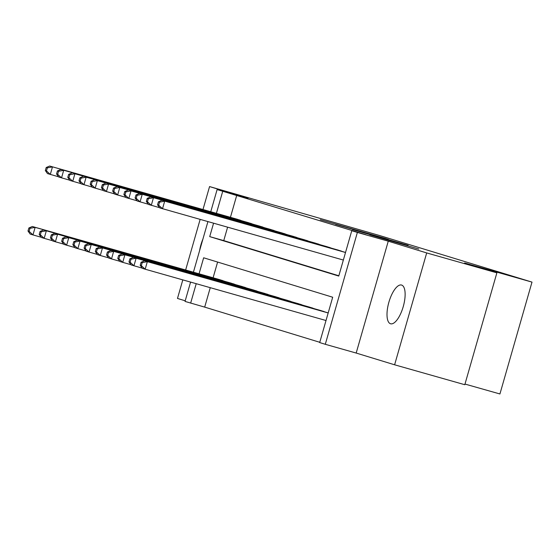 <?xml version="1.0" encoding="UTF-8"?>
<svg xmlns="http://www.w3.org/2000/svg" width="560" height="560" viewBox="0 0 560 560"><rect width="100%" height="100%" fill="white"/><g stroke="black" fill="none" stroke-linecap="round" stroke-linejoin="round"><path stroke-width="0.84" d="M386.162 238.665L320.292 219.695L386.162 238.665M401.611 285.061A20.132 7.511 -74.2 0 0 401.562 285.04A20.132 7.511 -74.2 0 0 388.864 302.288A20.132 7.511 -74.2 0 0 390.516 323.757A20.132 7.511 -74.2 0 0 390.572 323.771A20.132 7.511 -74.2 0 0 403.27 306.53A20.132 7.511 -74.2 0 0 401.611 285.061M202.895 239.141A20.132 7.511 -74.2 0 0 199.612 250.593M418.81 249.025L369.915 234.857L418.81 249.025M496.881 272.846L464.8 384.713L394.611 364.798L426.692 252.931L496.881 272.846L464.618 262.99L532 282.107L379.393 235.466L209.566 186.571L247.996 198.317L217.112 189.56L365.806 234.696L351.764 230.713L357.378 232.428L325.297 344.295L319.69 342.58L332.689 297.227L203.651 257.789L199.059 273.805M426.692 252.931L388.262 241.185L357.378 232.428M402.325 243.621L335.657 224.385L402.325 243.621M408.114 245.329L352.52 229.544L408.03 245.616M209.566 186.571L202.979 209.531M200.144 219.415L185.64 269.997M182.805 279.888L177.485 298.438L185.213 300.804M242.221 220.906L235.515 218.757M253.442 224.336L246.736 222.187M264.663 227.766L257.957 225.617M275.884 231.196L269.178 229.047M287.105 234.626L280.399 232.477M298.326 238.056L291.62 235.907M309.547 241.486L302.841 239.337M320.768 244.916L314.062 242.767M331.989 248.339L325.283 246.197M343.21 251.769L336.504 249.62M236.761 195.258L230.433 217.315M227.598 227.206L223.755 240.604L338.842 275.779M210.259 287.672L204.687 307.118L319.767 342.293M217.609 262.052L213.094 277.781M218.176 279.223L224.882 281.372M229.397 282.653L236.103 284.802M240.618 286.083L247.324 288.232M251.839 289.513L258.545 291.662M263.06 292.943L269.766 295.092M274.281 296.373L280.987 298.522M285.502 299.803L292.208 301.952M296.723 303.233L303.429 305.382M307.944 306.663L314.65 308.812M319.165 310.093L325.871 312.242M464.989 384.062L499.926 393.967L532 282.107M388.262 241.185L356.181 353.052L394.611 364.798M356.181 353.052L325.297 344.295M204.687 307.118L185.038 301.42L190.582 282.093M213.563 223.223L209.72 236.621L338.758 276.066L351.764 230.713M222.726 191.275L216.398 213.332M193.417 272.202L207.921 221.62M210.756 211.736L217.112 189.56M196.224 283.689L190.645 303.135M223.755 240.604L209.72 236.621M388.339 239.372L340.788 225.876L388.339 239.372M403.081 244.041L383.817 238.462L403.032 244.195M220.15 279.783L32.326 226.499L35.133 227.353L32.963 234.913L41.216 237.258M29.12 231.35L32.963 234.913L30.156 234.059L28 231.014L29.12 231.35L29.988 228.333L28.868 227.99L28 231.014M29.988 228.333L35.133 227.353L222.957 280.644M28.868 227.99L32.326 226.499M240.296 220.178L49.665 166.033L237.489 219.317M58.555 176.785L47.495 173.586L45.339 170.541L46.459 170.884L47.327 167.86L46.207 167.517L45.339 170.541M47.327 167.86L52.472 166.887L50.302 174.447L46.459 170.884M49.665 166.033L46.207 167.517M231.371 283.213L43.547 229.929L46.354 230.783L44.184 238.343L52.437 240.681M40.341 234.78L44.184 238.343L41.377 237.489L39.221 234.437L40.341 234.78L41.209 231.763L40.089 231.42L39.221 234.437M41.209 231.763L46.354 230.783L234.178 284.074M40.089 231.42L43.547 229.929M242.592 286.643L54.768 233.359L57.575 234.213L55.405 241.773L63.658 244.111M51.562 238.21L55.405 241.773L52.598 240.912L50.442 237.867L51.562 238.21L52.43 235.186L51.31 234.843L50.442 237.867M52.43 235.186L57.575 234.213L245.399 287.504M51.31 234.843L54.768 233.359M253.813 290.073L65.989 236.789L68.796 237.643L66.626 245.203L74.879 247.541M62.783 241.64L66.626 245.203L63.819 244.342L61.663 241.297L62.783 241.64L63.651 238.616L62.531 238.273L61.663 241.297M63.651 238.616L68.796 237.643L256.62 290.934M62.531 238.273L65.989 236.789M265.034 293.503L77.21 240.219L80.017 241.073L77.847 248.633L86.1 250.971M74.004 245.07L77.847 248.633L75.04 247.772L72.884 244.727L74.004 245.07L74.872 242.046L73.752 241.703L72.884 244.727M74.872 242.046L80.017 241.073L267.841 294.364M73.752 241.703L77.21 240.219M251.517 223.608L60.886 169.456L248.71 222.747M69.776 180.215L58.716 177.016L56.56 173.971L57.68 174.314L58.548 171.29L57.428 170.947L56.56 173.971M58.548 171.29L63.693 170.317L61.523 177.877L57.68 174.314M60.886 169.456L57.428 170.947M262.738 227.031L74.914 173.747L259.931 226.177M80.997 183.645L69.937 180.446L67.781 177.401L68.901 177.744L69.769 174.72L68.649 174.377L67.781 177.401M69.769 174.72L74.914 173.747L72.744 181.307L68.901 177.744M72.107 172.886L68.649 174.377M273.959 230.461L86.135 177.177L271.152 229.607M92.218 187.075L81.158 183.876L79.002 180.831L80.122 181.174L80.99 178.15L79.87 177.807L79.002 180.831M80.99 178.15L86.135 177.177L83.965 184.737L80.122 181.174M83.328 176.316L79.87 177.807M285.18 233.891L97.356 180.607L282.373 233.037M103.439 190.505L92.379 187.306L90.223 184.261L91.343 184.604L92.211 181.58L91.091 181.237L90.223 184.261M92.211 181.58L97.356 180.607L95.186 188.167L91.343 184.604M94.549 179.746L91.091 181.237M276.255 296.933L88.431 243.642L91.238 244.503L89.068 252.063L97.321 254.401M85.225 248.5L89.068 252.063L86.261 251.202L84.105 248.157L85.225 248.5L86.093 245.476L84.973 245.133L84.105 248.157M86.093 245.476L91.238 244.503L279.062 297.794M84.973 245.133L88.431 243.642M296.401 237.321L108.577 184.037L293.594 236.467M114.66 193.935L103.6 190.736L101.444 187.691L102.564 188.034L103.432 185.01L102.312 184.667L101.444 187.691M103.432 185.01L108.577 184.037L106.407 191.59L102.564 188.034M105.77 183.176L102.312 184.667M287.476 300.363L99.652 247.072L102.459 247.933L100.289 255.493L108.542 257.831M96.446 251.93L100.289 255.493L97.482 254.632L95.326 251.587L96.446 251.93L97.314 248.906L96.194 248.563L95.326 251.587M97.314 248.906L102.459 247.933L290.283 301.217M96.194 248.563L99.652 247.072M307.622 240.751L119.798 187.467L304.815 239.897M125.881 197.365L114.821 194.166L112.665 191.121L113.785 191.464L114.653 188.44L113.533 188.097L112.665 191.121M114.653 188.44L119.798 187.467L117.628 195.02L113.785 191.464M116.991 186.606L113.533 188.097M298.697 303.793L110.873 250.502L113.68 251.363L111.51 258.923L119.763 261.261M107.667 255.36L111.51 258.923L108.703 258.062L106.547 255.017L107.667 255.36L108.535 252.336L107.415 251.993L106.547 255.017M108.535 252.336L113.68 251.363L301.504 304.647M107.415 251.993L110.873 250.502M318.843 244.181L131.019 190.897L316.036 243.327M137.102 200.795L126.042 197.596L123.886 194.551L125.006 194.894L125.874 191.87L124.754 191.527L123.886 194.551M125.874 191.87L131.019 190.897L128.849 198.45L125.006 194.894M128.212 190.036L124.754 191.527M309.918 307.223L122.094 253.932L124.901 254.793L122.731 262.353L130.984 264.691M118.888 258.79L122.731 262.353L119.924 261.492L117.768 258.447L118.888 258.79L119.756 255.766L118.636 255.423L117.768 258.447M119.756 255.766L124.901 254.793L312.725 308.077M118.636 255.423L122.094 253.932M330.064 247.611L139.433 193.466L327.257 246.757M148.323 204.225L137.263 201.026L135.107 197.981L136.227 198.324L137.095 195.3L135.975 194.957L135.107 197.981M137.095 195.3L142.24 194.32L140.07 201.88L136.227 198.324M139.433 193.466L135.975 194.957M321.139 310.653L133.315 257.362L136.122 258.223L133.952 265.776L142.205 268.121M130.109 262.22L133.952 265.776L131.145 264.922L128.989 261.877L130.109 262.22L130.977 259.196L129.857 258.853L128.989 261.877M130.977 259.196L136.122 258.223L323.946 311.507M129.857 258.853L133.315 257.362M341.285 251.041L150.654 196.896L338.478 250.18M159.544 207.655L148.484 204.456L146.328 201.411L147.448 201.754L148.316 198.73L147.196 198.387L146.328 201.411M148.316 198.73L153.461 197.75L151.291 205.31L147.448 201.754M150.654 196.896L147.196 198.387M328.195 312.9L144.536 260.792L147.343 261.653L145.173 269.206L326.011 320.516M141.33 265.65L145.173 269.206L142.366 268.352L140.21 265.307L141.33 265.65L142.198 262.626L141.078 262.283L140.21 265.307M142.198 262.626L147.343 261.653L328.181 312.956M141.078 262.283L144.536 260.792M345.52 252.49L161.875 200.326L345.534 252.434M343.35 260.05L159.705 207.886L157.549 204.841L158.669 205.184L159.537 202.16L158.417 201.817L157.549 204.841M159.537 202.16L164.682 201.18L162.512 208.74L158.669 205.184M161.875 200.326L158.417 201.817"/></g></svg>
